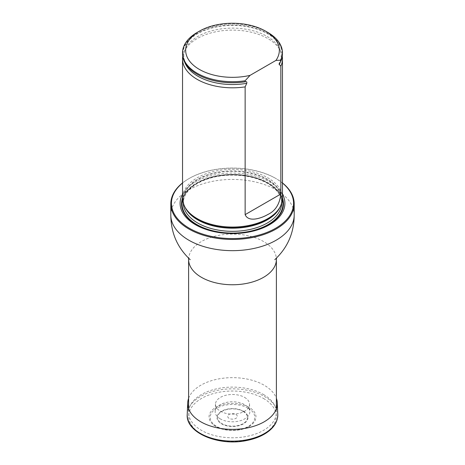 <?xml version="1.0" encoding="UTF-8"?>
<svg xmlns="http://www.w3.org/2000/svg" width="465" height="465" viewBox="0 0 465 465"><rect width="100%" height="100%" fill="white"/><g stroke="black" fill="none" stroke-linecap="round" stroke-linejoin="round"><path stroke-width="0.35" stroke-dasharray="2.33 1.74" d="M263.533 394.529A43.884 25.337 180 0 1 276.384 412.443A43.884 25.337 180 0 1 232.5 437.78A43.884 25.337 180 0 1 188.616 412.443A43.884 25.337 180 0 1 215.708 389.036A43.884 25.337 180 0 1 263.533 394.529M282.464 183.047A61.066 35.253 0 0 0 275.681 178.386A61.066 35.253 0 0 0 189.319 178.386A61.066 35.253 0 0 0 182.536 183.047M182.536 182.931A61.688 35.613 180 0 1 188.877 178.641A61.688 35.613 180 0 1 276.123 178.641L275.681 178.386L276.123 178.641A61.688 35.613 180 0 1 282.464 182.931M282.464 194.201A52.4 30.248 0 0 0 269.549 181.925A52.4 30.248 0 0 0 182.536 194.201M282.464 198.212A49.964 28.847 0 0 0 232.5 169.365A49.964 28.847 0 0 0 182.536 198.212M197.172 32.445A49.964 28.847 180 0 1 267.828 32.445M182.536 53.864A49.964 28.847 180 0 1 232.5 25.017A49.964 28.847 180 0 1 282.464 53.864M282.267 56.416A49.964 28.847 0 0 0 280.959 51.935A49.964 28.847 0 0 0 232.5 30.12A49.964 28.847 0 0 0 184.041 51.935A49.964 28.847 0 0 0 182.733 56.416M249.083 407.311A23.448 13.537 0 0 0 217.312 406.573A23.448 13.537 0 0 0 213.47 424.795A23.448 13.537 0 0 0 251.53 424.795A23.448 13.537 0 0 0 249.083 407.311M235.889 414.431A4.795 2.767 180 0 1 233.738 419.064A4.795 2.767 180 0 1 227.867 415.675A4.795 2.767 180 0 1 235.889 414.431M244.532 397.36A17.019 9.823 180 0 1 249.513 404.068A17.019 9.823 180 0 1 232.5 414.135A17.019 9.823 180 0 1 215.487 404.068A17.019 9.823 180 0 1 226.182 395.186A17.019 9.823 180 0 1 244.532 397.36M220.241 418.86A17.339 10.009 180 0 1 215.167 411.537A17.339 10.009 180 0 1 226.066 402.492A17.339 10.009 180 0 1 244.759 404.707A17.339 10.009 180 0 1 249.833 411.537A17.339 10.009 180 0 1 239.33 420.982A17.339 10.009 180 0 1 220.241 418.86M188.616 398.319A44.797 25.866 180 0 1 219.625 378.743A44.797 25.866 180 0 1 264.178 385.229A44.797 25.866 180 0 1 276.384 398.319M188.616 259.423A43.884 25.337 180 0 1 215.708 236.011A43.884 25.337 180 0 1 263.533 241.504A43.884 25.337 180 0 1 276.384 259.423M170.812 215.045A61.688 35.613 180 0 1 208.89 182.141A61.688 35.613 180 0 1 276.123 189.859A61.688 35.613 180 0 1 294.188 215.045M282.464 198.026A50.976 29.429 0 0 0 268.543 183.047A50.976 29.429 0 0 0 196.457 183.047A50.976 29.429 0 0 0 182.536 198.026M280.046 207.076A49.197 28.4 0 0 0 281.697 199.787C281.697 202.821 280.814 205.809 279.052 208.739A49.313 28.47 0 0 0 258.726 175.241A49.313 28.47 0 0 0 197.631 179.223A49.313 28.47 0 0 0 185.948 208.739C184.187 205.809 183.303 202.821 183.303 199.787A49.197 28.4 0 0 0 184.954 207.076M281.691 203.263A49.197 28.4 0 0 0 281.697 202.932L281.697 199.787A49.197 28.4 0 0 0 251.327 173.544A49.197 28.4 0 0 0 197.712 179.699A49.197 28.4 0 0 0 183.303 199.787L183.303 202.932A49.197 28.4 0 0 0 183.309 203.263M197.712 182.85A49.197 28.4 0 0 0 183.303 202.932C183.413 195.532 188.133 189.028 197.456 183.419C210.511 176.316 225.897 173.77 243.619 175.782C254.431 177.281 263.393 180.449 270.508 185.291C277.907 190.569 281.639 196.445 281.697 202.932A49.197 28.4 0 0 0 251.327 176.688A49.197 28.4 0 0 0 197.712 182.85M196.829 183.355A50.447 29.126 0 0 0 182.6 199.677A50.447 29.126 0 0 1 196.829 183.355A50.447 29.126 0 0 1 248.327 176.299A50.447 29.126 0 0 1 282.4 199.677A50.447 29.126 0 0 0 248.322 176.299A50.447 29.126 0 0 0 196.829 183.355M280.383 61.636A49.639 28.661 0 0 0 249.438 27.139A49.639 28.661 0 0 0 187.372 42.141A49.639 28.661 0 0 0 208.227 79.079M280.529 61.485A48.848 28.202 0 0 0 279.878 49.453A48.848 28.202 0 0 0 232.5 28.127A48.848 28.202 0 0 0 185.122 49.453A48.848 28.202 0 0 0 184.849 62.537M248.269 408.247A22.297 12.875 180 0 1 238.272 429.782A22.297 12.875 180 0 1 210.959 414.013A22.297 12.875 180 0 1 248.269 408.247M243.451 411.223A15.485 8.94 180 0 1 236.505 426.178A15.485 8.94 180 0 1 217.544 415.228A15.485 8.94 180 0 1 243.451 411.223M243.073 411.415A14.956 8.632 180 0 1 236.371 425.859A14.956 8.632 180 0 1 218.056 415.286A14.956 8.632 180 0 1 243.073 411.415M263.457 398.429A43.786 25.279 180 0 1 243.834 440.721A43.786 25.279 180 0 1 190.208 409.764A43.786 25.279 180 0 1 263.457 398.429M187.226 414.338A45.291 26.15 180 0 1 215.684 390.705A45.291 26.15 180 0 1 264.527 396.5A45.291 26.15 180 0 1 277.774 414.338M188.616 408.718L188.616 412.443M276.384 408.718L276.384 412.443M276.547 258.034L274.78 259.668M188.453 258.034L190.22 259.668M189.319 178.386L188.877 178.641M280.959 51.935L279.878 49.453C281.854 53.336 281.662 57.875 279.302 63.071M184.041 51.935L185.122 49.453C183.297 53.696 183.338 57.933 185.256 62.171L189.546 68.303C193.946 72.836 200.194 76.434 208.308 79.102M213.47 424.795C222.218 432.305 242.782 432.305 251.53 424.795M215.487 404.068L215.167 411.537M249.513 404.068L249.833 411.537"/><path stroke-width="0.7" d="M182.536 183.047A61.066 35.253 0 0 0 191.882 229.64A61.066 35.253 0 0 0 273.118 229.64A61.066 35.253 0 0 0 282.464 183.047M182.536 194.201A52.4 30.248 0 0 0 232.5 233.564A52.4 30.248 0 0 0 282.464 194.201M282.464 182.931A61.688 35.613 180 0 1 294.188 203.821A61.688 35.613 180 0 1 232.5 239.44A61.688 35.613 180 0 1 170.812 203.821A61.688 35.613 180 0 1 182.536 182.931M182.733 56.416A49.964 28.847 0 0 0 182.536 58.962L182.536 198.212A49.964 28.847 0 0 0 185.332 207.727A49.964 28.847 0 0 0 197.172 218.608A49.964 28.847 0 0 0 279.668 207.727A49.964 28.847 0 0 0 282.464 198.212L282.464 58.962A49.964 28.847 0 0 0 282.267 56.416M250.048 75.365A46.843 27.046 180 0 1 193.44 65.222A46.843 27.046 180 0 1 199.38 31.172A46.843 27.046 180 0 1 265.62 31.172A46.843 27.046 180 0 1 275.931 60.427L250.048 75.365L245.136 80.753A49.964 28.847 180 0 1 182.536 52.841A49.964 28.847 180 0 1 197.172 32.445L199.38 31.172M265.62 31.172L267.828 32.445A49.964 28.847 180 0 1 282.464 52.841A49.964 28.847 180 0 1 280.837 60.142L280.837 61.159L279.017 64.019L280.837 66.263L280.837 194.033C279.692 204.164 275.356 210.982 267.834 214.499C261.987 217.94 248.618 222.892 245.136 214.644L245.136 86.874L246.752 83.305C247.066 82.014 246.683 81.485 245.596 81.724L245.136 81.77A49.964 28.847 180 0 1 208.151 79.05A49.964 28.847 180 0 1 182.536 53.864L182.536 52.841M275.931 60.427L280.837 60.142M282.464 52.841L282.464 53.864A49.964 28.847 180 0 1 280.837 61.159M245.136 81.77L245.136 80.753M280.837 66.263A49.964 28.847 0 0 0 282.464 58.962M182.536 58.962A49.964 28.847 0 0 0 197.172 79.364A49.964 28.847 0 0 0 245.136 86.874M276.384 398.319A44.797 25.866 180 0 1 277.285 402.876A44.797 25.866 180 0 1 232.5 429.381A44.797 25.866 180 0 1 187.715 402.876A44.797 25.866 180 0 1 188.616 398.319M276.384 408.718L276.384 259.423A43.884 25.337 180 0 1 232.5 284.76A43.884 25.337 180 0 1 188.616 259.423L188.616 408.718M294.188 203.821L294.188 215.045A61.688 35.613 180 0 1 232.5 250.664A61.688 35.613 180 0 1 170.812 215.045C170.893 232.709 177.299 247.519 190.016 259.487L190.22 259.668M182.536 198.026A50.976 29.429 0 0 0 232.5 233.285A50.976 29.429 0 0 0 282.464 198.026M185.332 207.727L185.948 208.739A49.313 28.47 0 0 0 197.631 219.486A49.313 28.47 0 0 0 279.052 208.739L279.668 207.727M184.954 207.076A49.197 28.4 0 0 0 232.5 228.187A49.197 28.4 0 0 0 280.046 207.076M183.309 203.263A49.197 28.4 0 0 0 232.5 231.332A49.197 28.4 0 0 0 281.691 203.263M182.6 199.677A50.447 29.126 0 0 0 232.5 233.075A50.447 29.126 0 0 0 282.4 199.677A50.447 29.126 0 0 1 232.5 233.075A50.447 29.126 0 0 1 182.6 199.677M208.227 79.079A49.639 28.661 0 0 0 208.308 79.102A49.639 28.661 0 0 0 245.596 81.724M279.227 64.554A48.848 28.202 0 0 0 280.529 61.485M184.849 62.537A48.848 28.202 0 0 0 246.752 83.305M245.136 214.644L280.837 194.033M277.774 414.338A45.291 26.15 180 0 1 232.5 441.134A45.291 26.15 180 0 1 187.226 414.338C185.506 432.886 219.073 446.685 247.148 440.413C254.216 438.983 260.33 436.664 265.492 433.461C273.751 428.189 277.849 421.819 277.774 414.338L277.285 402.876M170.812 203.821L170.812 215.045M294.188 215.045C294.107 232.709 287.701 247.519 274.984 259.487L274.78 259.668M276.384 259.423L276.547 258.034M188.616 259.423L188.453 258.034M187.715 402.876L187.226 414.338"/></g></svg>
